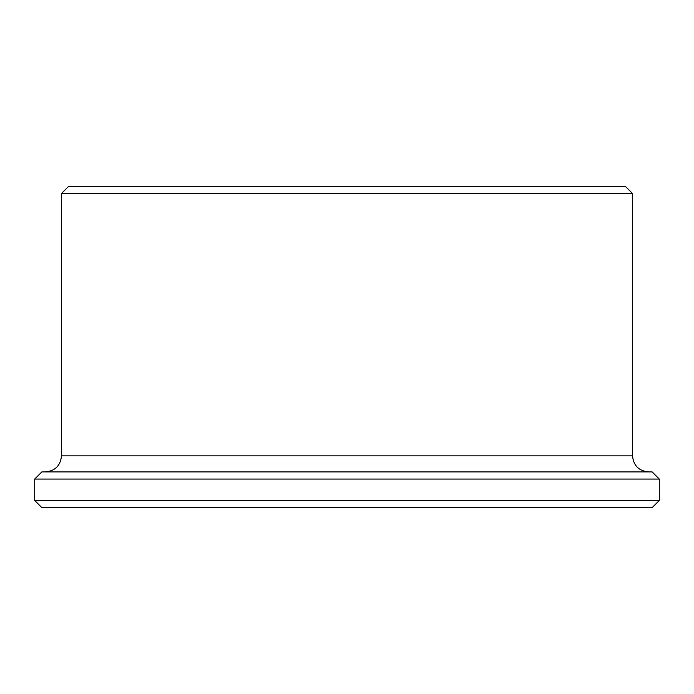 <?xml version="1.0" encoding="UTF-8"?>
<svg xmlns="http://www.w3.org/2000/svg" width="694" height="694" viewBox="0 0 694 694"><rect width="100%" height="100%" fill="white"/><g stroke="black" fill="none" stroke-linecap="round" stroke-linejoin="round"><path stroke-width="1.04" d="M34.7 500.469L41.84 507.609L652.16 507.609L659.3 500.469L659.3 479.06L34.7 479.06L34.7 500.469L659.3 500.469M659.3 479.06L652.16 471.92L41.84 471.92L34.7 479.06M61.471 193.531L632.529 193.531L625.389 186.391L68.611 186.391L61.471 193.531L61.471 455.863C60.517 465.613 55.164 470.966 45.405 471.92M61.471 455.863L632.529 455.863C633.483 465.613 638.836 470.966 648.595 471.92M632.529 455.863L632.529 193.531"/></g></svg>

